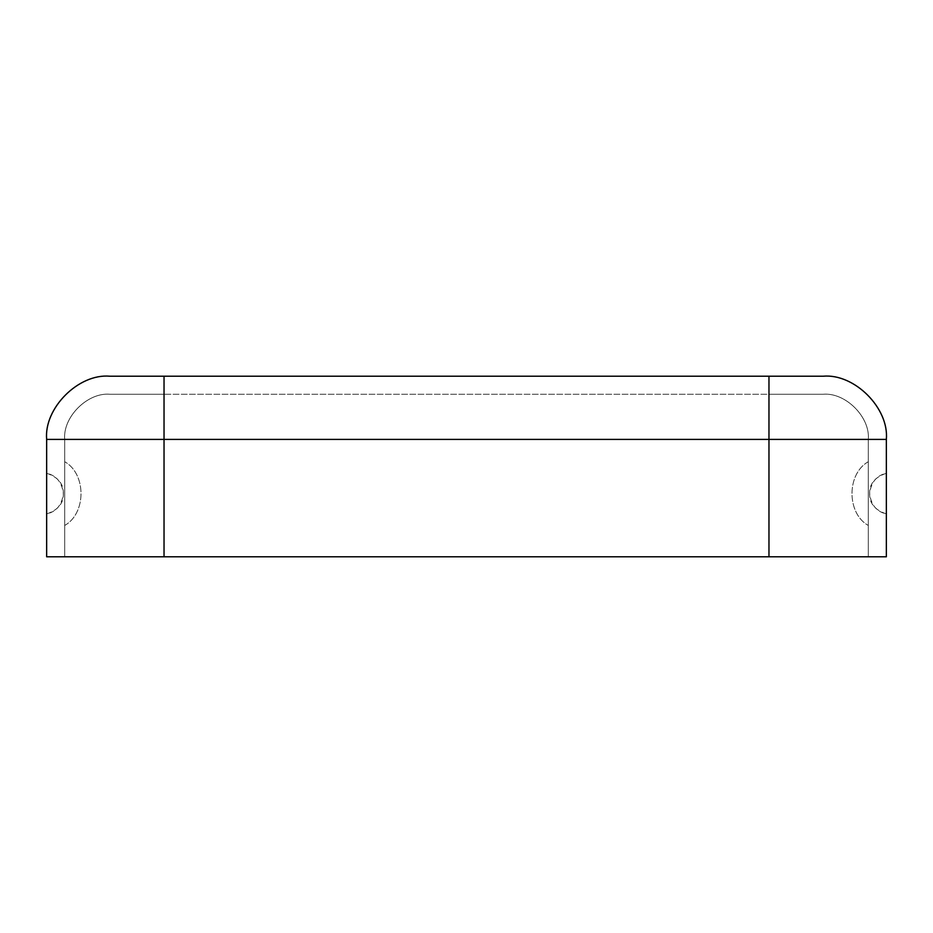 <?xml version="1.0" encoding="UTF-8"?>
<svg xmlns="http://www.w3.org/2000/svg" width="933" height="933" viewBox="0 0 933 933"><rect width="100%" height="100%" fill="white"/><g stroke="black" fill="none" stroke-linecap="round" stroke-linejoin="round"><path stroke-width="0.7" stroke-dasharray="4.67 3.5" d="M64.704 493.592L64.704 461.718L64.704 493.592M46.65 493.592L46.65 473.276L46.65 493.592M868.296 493.592L868.296 461.718L868.296 493.592M886.35 493.592L886.35 473.276L886.35 493.592M823.151 376.209L109.849 376.209L768.967 376.209L768.967 439.408L164.033 439.408L164.033 556.791L886.35 556.791L164.033 556.791L768.967 556.791L768.967 394.262L823.151 394.262L109.849 394.262L164.033 394.262L164.033 439.408L768.967 439.408L768.967 556.791L868.296 556.791L868.296 439.408L768.967 439.408L868.296 439.408C870.314 417.074 845.485 392.245 823.151 394.262L768.967 394.262L768.967 556.791L64.704 556.791L768.967 556.791L768.967 439.408L164.033 439.408L886.35 439.408L886.35 556.791L886.35 439.408L768.967 439.408L768.967 376.209L823.151 376.209C854.418 373.387 889.172 408.141 886.35 439.408C889.172 408.141 854.418 373.387 823.151 376.209M46.65 556.791L164.033 556.791L164.033 376.209L164.033 439.408L768.967 439.408L768.967 556.791L164.033 556.791L164.033 394.262L768.967 394.262L768.967 439.408L64.704 439.408L64.704 556.791L164.033 556.791L164.033 394.262L109.849 394.262C87.515 392.245 62.686 417.074 64.704 439.408L164.033 439.408L164.033 556.791L46.65 556.791L46.65 439.408L164.033 439.408L46.65 439.408C43.828 408.141 78.582 373.387 109.849 376.209C78.582 373.387 43.828 408.141 46.65 439.408L46.65 556.791M868.296 556.791L868.296 439.408L868.296 556.791L768.967 556.791L768.967 439.408L868.296 439.408C870.314 417.074 845.485 392.245 823.151 394.262C845.485 392.245 870.314 417.074 868.296 439.408L868.296 556.791M868.296 439.408L768.967 439.408L768.967 394.262L823.151 394.262C845.485 392.245 870.314 417.074 868.296 439.408M64.704 556.791L64.704 439.408C62.686 417.074 87.515 392.245 109.849 394.262C87.515 392.245 62.686 417.074 64.704 439.408L164.033 439.408L164.033 556.791L64.704 556.791M164.033 439.408L64.704 439.408C62.686 417.074 87.515 392.245 109.849 394.262L164.033 394.262L164.033 439.408M64.704 525.466C86.431 513.325 86.431 473.847 64.704 461.718C86.431 473.847 86.431 513.325 64.704 525.466M46.65 473.276C58.126 477.136 63.701 483.924 63.351 493.627C61.94 504.963 56.377 511.716 46.65 513.908C58.126 510.036 63.701 503.249 63.351 493.545C61.94 482.221 56.377 475.457 46.65 473.276M868.296 461.718C846.569 473.847 846.569 513.325 868.296 525.466C846.569 513.325 846.569 473.847 868.296 461.718M886.35 513.908C874.874 510.036 869.299 503.249 869.649 493.545C871.06 482.221 876.623 475.457 886.35 473.276C874.874 477.136 869.299 483.924 869.649 493.627C871.06 504.963 876.623 511.716 886.35 513.908"/><path stroke-width="1.4" d="M109.849 376.209L823.151 376.209C854.418 373.387 889.172 408.141 886.35 439.408L886.35 556.791L46.65 556.791L46.65 439.408C43.828 408.141 78.582 373.387 109.849 376.209C78.582 373.387 43.828 408.141 46.65 439.408L46.65 556.791L768.967 556.791L768.967 439.408L164.033 439.408L164.033 556.791L164.033 439.408L768.967 439.408L768.967 376.209L164.033 376.209L164.033 439.408L46.65 439.408L164.033 439.408L164.033 376.209L109.849 376.209M768.967 556.791L886.35 556.791L886.35 439.408L768.967 439.408L768.967 556.791M768.967 439.408L886.35 439.408C889.172 408.141 854.418 373.387 823.151 376.209L768.967 376.209L768.967 439.408"/></g></svg>
